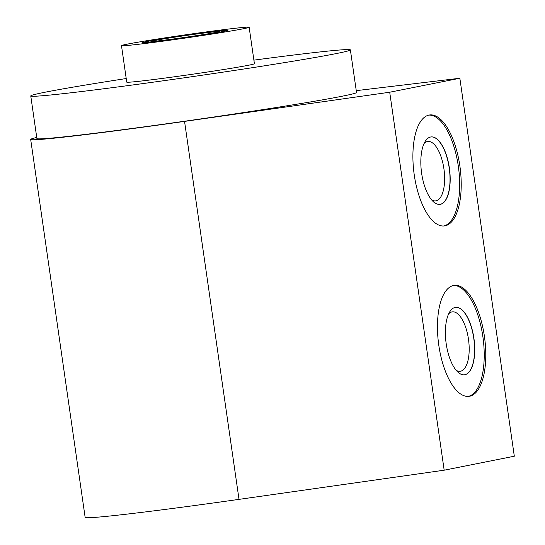 <?xml version="1.0" encoding="UTF-8"?>
<svg xmlns="http://www.w3.org/2000/svg" width="545" height="545" viewBox="0 0 545 545"><rect width="100%" height="100%" fill="white"/><g stroke="black" fill="none" stroke-linecap="round" stroke-linejoin="round"><path stroke-width="0.82" d="M36.747 137.449A167.744 4.101 -8.2 0 0 30.683 139.445L85.149 517.416A167.744 4.101 -8.2 0 0 239.017 499.37L444.175 470.199L514.317 456.219L459.851 78.255L356.253 90.647M444.175 470.199L389.709 92.228L459.851 78.255M414.261 174.986A55.971 23.203 -97.6 0 1 429.692 114.961A55.971 23.203 -97.6 0 1 459.857 165.905A55.971 23.203 -97.6 0 1 444.427 225.93A55.971 23.203 -97.6 0 1 414.261 174.986M438.82 345.401A55.971 23.203 -97.6 0 1 454.251 285.369A55.971 23.203 -97.6 0 1 484.41 336.313A55.971 23.203 -97.6 0 1 468.979 396.344A55.971 23.203 -97.6 0 1 438.82 345.401M30.683 139.445A167.744 4.101 -8.2 0 0 184.551 121.399L389.709 92.228M126.215 78.535A161.456 3.944 -8.2 0 0 30.765 95.947L36.903 138.546A161.456 3.944 -8.2 0 0 130.95 128.62A161.456 3.944 -8.2 0 0 356.519 92.493L350.381 49.888A161.456 3.944 -8.2 0 0 256.327 59.814A161.456 3.944 -8.2 0 0 253.895 60.141M30.765 95.947A161.456 3.944 -8.2 0 0 124.812 86.021A161.456 3.944 -8.2 0 0 350.381 49.888M248.752 65.196A64.494 1.574 171.8 0 1 177.248 76.395A64.494 1.574 171.8 0 1 126.733 82.118L121.481 45.651A64.494 1.574 171.8 0 1 127.135 44.172A64.494 1.574 -8.2 0 1 198.639 32.972A64.494 1.574 -8.2 0 1 249.154 27.25L254.406 63.717A64.494 1.574 171.8 0 1 248.752 65.196M249.154 27.25A64.494 1.574 -8.2 0 1 243.499 28.728A64.494 1.574 171.8 0 1 171.988 39.928A64.494 1.574 171.8 0 1 121.481 45.651M216.699 32.284A34.791 0.852 -8.2 0 0 219.751 31.487A34.791 0.852 -8.2 0 0 192.501 34.573A34.791 0.852 -8.2 0 0 153.935 40.616A34.791 0.852 -8.2 0 0 150.883 41.413A34.791 0.852 -8.2 0 0 178.126 38.327A34.791 0.852 -8.2 0 0 216.699 32.284M428.922 115.097A55.971 23.203 -97.6 0 1 458.304 166.109A55.971 23.203 -97.6 0 1 443.644 226.005M421.653 173.412A34.015 14.102 82.4 0 0 439.979 204.368A34.015 14.102 82.4 0 0 449.359 167.894A34.015 14.102 82.4 0 0 431.027 136.938A34.015 14.102 82.4 0 0 421.653 173.412M439.904 204.382A34.015 14.102 82.4 0 0 449.203 167.915A34.015 14.102 -97.6 0 0 430.952 136.945M424.112 143.444A29.968 12.426 -97.6 0 1 427.757 141.455A29.968 12.426 -97.6 0 1 443.903 168.725A29.968 12.426 82.4 0 1 435.646 200.867A29.968 12.426 82.4 0 1 431.606 199.892M453.474 285.505A55.971 23.203 -97.6 0 1 482.856 336.517A55.971 23.203 -97.6 0 1 468.203 396.413M446.212 343.82A34.015 14.102 82.4 0 0 464.538 374.783A34.015 14.102 82.4 0 0 473.912 338.302A34.015 14.102 82.4 0 0 455.586 307.346A34.015 14.102 82.4 0 0 446.212 343.82M464.463 374.79A34.015 14.102 82.4 0 0 473.762 338.322A34.015 14.102 -97.6 0 0 455.511 307.353M448.664 313.852A29.968 12.426 -97.6 0 1 452.309 311.863A29.968 12.426 -97.6 0 1 468.462 339.133A29.968 12.426 82.4 0 1 460.198 371.274A29.968 12.426 82.4 0 1 456.158 370.3M202.849 32.952A43.055 1.049 -8.2 0 0 142.701 42.592A43.055 1.049 -8.2 0 0 167.778 39.942A43.055 1.049 -8.2 0 0 227.933 30.309A43.055 1.049 -8.2 0 0 202.849 32.952M239.017 499.37L184.551 121.399"/></g></svg>
